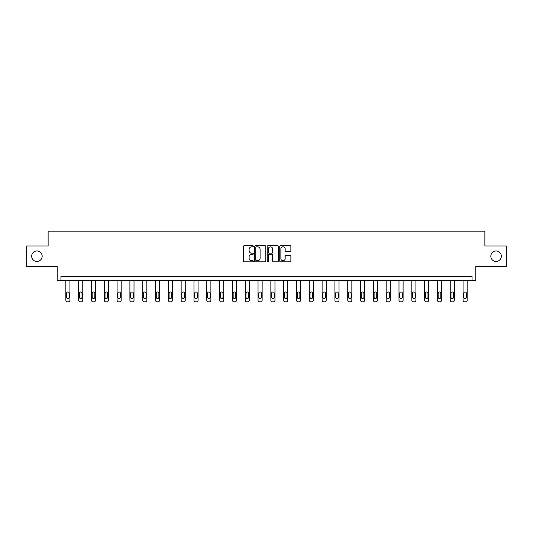 <?xml version="1.0" encoding="UTF-8"?>
<svg xmlns="http://www.w3.org/2000/svg" width="533" height="533" viewBox="0 0 533 533"><rect width="100%" height="100%" fill="white"/><g stroke="black" fill="none" stroke-linecap="round" stroke-linejoin="round"><path stroke-width="0.8" d="M490.826 256.226A5.257 5.257 0 0 0 496.083 261.483A5.257 5.257 0 0 0 501.34 256.226A5.257 5.257 0 0 0 496.083 250.97A5.257 5.257 0 0 0 490.826 256.226M31.66 256.226A5.257 5.257 0 0 0 36.917 261.483A5.257 5.257 0 0 0 42.174 256.226A5.257 5.257 0 0 0 36.917 250.97A5.257 5.257 0 0 0 31.66 256.226M253.355 246.259A0.566 0.566 0 0 0 252.795 245.7L244.227 245.7A0.806 0.806 0 0 0 243.421 246.506L243.421 261.017A0.806 0.806 0 0 0 244.227 261.823L252.795 261.823A0.566 0.566 0 0 0 253.355 261.257A0.566 0.566 0 0 0 252.795 260.697L251.683 260.697A2.578 2.578 0 0 1 249.104 258.112L249.104 256.906A2.578 2.578 0 0 1 251.683 254.328L252.795 254.328A0.566 0.566 0 0 0 253.355 253.761A0.566 0.566 0 0 0 252.795 253.195L251.683 253.195A2.578 2.578 0 0 1 249.104 250.617L249.104 249.404A2.578 2.578 0 0 1 251.683 246.826L252.795 246.826A0.566 0.566 0 0 0 253.355 246.259M26.65 245.96L26.65 266.493L57.204 266.493L57.204 280.458L475.796 280.458L475.796 266.493L506.35 266.493L506.35 245.96L484.87 245.96L484.87 231.169L48.13 231.169L48.13 245.96L26.65 245.96M290.065 251.383A0.806 0.806 0 0 0 290.871 250.577L290.871 246.506A0.806 0.806 0 0 0 290.065 245.7L280.551 245.7A0.806 0.806 0 0 0 279.745 246.506L279.745 261.017A0.806 0.806 0 0 0 280.551 261.823L290.065 261.823A0.806 0.806 0 0 0 290.871 261.017L290.871 256.1A0.806 0.806 0 0 0 290.065 255.294L285.994 255.294A0.806 0.806 0 0 0 285.188 256.1L285.188 258.538A2.159 2.159 0 0 1 283.03 260.697A2.159 2.159 0 0 1 280.871 258.538L280.871 248.984A2.159 2.159 0 0 1 283.03 246.826A2.159 2.159 0 0 1 285.188 248.984L285.188 250.577A0.806 0.806 0 0 0 285.994 251.383L290.065 251.383M472.058 280.458L472.058 276.347L60.942 276.347L60.942 280.458M265.794 246.506A0.806 0.806 0 0 0 264.988 245.7L255.474 245.7A0.806 0.806 0 0 0 254.667 246.506L254.667 261.017A0.806 0.806 0 0 0 255.474 261.823L264.988 261.823A0.806 0.806 0 0 0 265.794 261.017L265.794 246.506M268.012 245.7L277.526 245.7A0.806 0.806 0 0 1 278.333 246.506L278.333 261.017A0.806 0.806 0 0 1 277.526 261.823L273.456 261.823A0.806 0.806 0 0 1 272.649 261.017L272.649 255.134A0.806 0.806 0 0 0 271.843 254.328L269.138 254.328A0.806 0.806 0 0 0 268.332 255.134L268.332 261.257A0.566 0.566 0 0 1 267.773 261.823A0.566 0.566 0 0 1 267.206 261.257L267.206 246.506A0.806 0.806 0 0 1 268.012 245.7M256.36 246.826A0.566 0.566 0 0 0 255.8 247.392L255.8 260.131A0.566 0.566 0 0 0 256.36 260.697L257.532 260.697A2.578 2.578 0 0 0 260.111 258.112L260.111 249.404A2.578 2.578 0 0 0 257.532 246.826L256.36 246.826M272.649 249.024A2.159 2.159 0 0 0 270.491 246.866A2.159 2.159 0 0 0 268.332 249.024L268.332 252.389A0.806 0.806 0 0 0 269.138 253.195L271.843 253.195A0.806 0.806 0 0 0 272.649 252.389L272.649 249.024M69.936 280.458L69.936 300.186A1.646 1.646 149.4 0 1 68.297 301.831L67.471 301.831A1.646 1.646 149.4 0 1 65.832 300.186L65.832 280.458M69.197 297.227L69.197 293.283A1.313 1.313 149.4 0 0 67.884 291.971A1.313 1.313 149.4 0 0 66.572 293.283L66.572 297.227A1.313 1.313 149.4 0 0 67.884 298.54A1.313 1.313 149.4 0 0 69.197 297.227M82.755 280.458L82.755 300.186A1.646 1.646 149.4 0 1 81.109 301.831L80.29 301.831A1.646 1.646 149.4 0 1 78.644 300.186L78.644 280.458M82.015 297.227L82.015 293.283A1.313 1.313 149.4 0 0 80.696 291.971A1.313 1.313 149.4 0 0 79.384 293.283L79.384 297.227A1.313 1.313 149.4 0 0 80.696 298.54A1.313 1.313 149.4 0 0 82.015 297.227M95.567 280.458L95.567 300.186A1.646 1.646 149.4 0 1 93.921 301.831L93.102 301.831A1.646 1.646 149.4 0 1 91.456 300.186L91.456 280.458M94.827 297.227L94.827 293.283A1.313 1.313 149.4 0 0 93.515 291.971A1.313 1.313 149.4 0 0 92.196 293.283L92.196 297.227A1.313 1.313 149.4 0 0 93.515 298.54A1.313 1.313 149.4 0 0 94.827 297.227M108.379 280.458L108.379 300.186A1.646 1.646 149.4 0 1 106.74 301.831L105.914 301.831A1.646 1.646 149.4 0 1 104.275 300.186L104.275 280.458M107.639 297.227L107.639 293.283A1.313 1.313 149.4 0 0 106.327 291.971A1.313 1.313 149.4 0 0 105.014 293.283L105.014 297.227A1.313 1.313 149.4 0 0 106.327 298.54A1.313 1.313 149.4 0 0 107.639 297.227M121.191 280.458L121.191 300.186A1.646 1.646 149.4 0 1 119.552 301.831L118.732 301.831A1.646 1.646 149.4 0 1 117.087 300.186L117.087 280.458M120.451 297.227L120.451 293.283A1.313 1.313 149.4 0 0 119.139 291.971A1.313 1.313 149.4 0 0 117.826 293.283L117.826 297.227A1.313 1.313 149.4 0 0 119.139 298.54A1.313 1.313 149.4 0 0 120.451 297.227M134.01 280.458L134.01 300.186A1.646 1.646 149.4 0 1 132.364 301.831L131.544 301.831A1.646 1.646 149.4 0 1 129.899 300.186L129.899 280.458M133.27 297.227L133.27 293.283A1.313 1.313 149.4 0 0 131.951 291.971A1.313 1.313 149.4 0 0 130.638 293.283L130.638 297.227A1.313 1.313 149.4 0 0 131.951 298.54A1.313 1.313 149.4 0 0 133.27 297.227M146.822 280.458L146.822 300.186A1.646 1.646 149.4 0 1 145.176 301.831L144.356 301.831A1.646 1.646 149.4 0 1 142.717 300.186L142.717 280.458M146.082 297.227L146.082 293.283A1.313 1.313 149.4 0 0 144.769 291.971A1.313 1.313 149.4 0 0 143.457 293.283L143.457 297.227A1.313 1.313 149.4 0 0 144.769 298.54A1.313 1.313 149.4 0 0 146.082 297.227M159.633 280.458L159.633 300.186A1.646 1.646 149.4 0 1 157.995 301.831L157.168 301.831A1.646 1.646 149.4 0 1 155.529 300.186L155.529 280.458M158.894 297.227L158.894 293.283A1.313 1.313 149.4 0 0 157.581 291.971A1.313 1.313 149.4 0 0 156.269 293.283L156.269 297.227A1.313 1.313 149.4 0 0 157.581 298.54A1.313 1.313 149.4 0 0 158.894 297.227M172.452 280.458L172.452 300.186A1.646 1.646 149.4 0 1 170.807 301.831L169.987 301.831A1.646 1.646 149.4 0 1 168.341 300.186L168.341 280.458M171.713 297.227L171.713 293.283A1.313 1.313 149.4 0 0 170.393 291.971A1.313 1.313 149.4 0 0 169.081 293.283L169.081 297.227A1.313 1.313 149.4 0 0 170.393 298.54A1.313 1.313 149.4 0 0 171.713 297.227M185.264 280.458L185.264 300.186A1.646 1.646 149.4 0 1 183.619 301.831L182.799 301.831A1.646 1.646 149.4 0 1 181.153 300.186L181.153 280.458M184.525 297.227L184.525 293.283A1.313 1.313 149.4 0 0 183.212 291.971A1.313 1.313 149.4 0 0 181.893 293.283L181.893 297.227A1.313 1.313 149.4 0 0 183.212 298.54A1.313 1.313 149.4 0 0 184.525 297.227M198.076 280.458L198.076 300.186A1.646 1.646 149.4 0 1 196.437 301.831L195.611 301.831A1.646 1.646 149.4 0 1 193.972 300.186L193.972 280.458M197.337 297.227L197.337 293.283A1.313 1.313 149.4 0 0 196.024 291.971A1.313 1.313 149.4 0 0 194.712 293.283L194.712 297.227A1.313 1.313 149.4 0 0 196.024 298.54A1.313 1.313 149.4 0 0 197.337 297.227M210.888 280.458L210.888 300.186A1.646 1.646 149.4 0 1 209.249 301.831L208.43 301.831A1.646 1.646 149.4 0 1 206.784 300.186L206.784 280.458M210.149 297.227L210.149 293.283A1.313 1.313 149.4 0 0 208.836 291.971A1.313 1.313 149.4 0 0 207.524 293.283L207.524 297.227A1.313 1.313 149.4 0 0 208.836 298.54A1.313 1.313 149.4 0 0 210.149 297.227M223.707 280.458L223.707 300.186A1.646 1.646 149.4 0 1 222.061 301.831L221.242 301.831A1.646 1.646 149.4 0 1 219.596 300.186L219.596 280.458M222.967 297.227L222.967 293.283A1.313 1.313 149.4 0 0 221.648 291.971A1.313 1.313 149.4 0 0 220.336 293.283L220.336 297.227A1.313 1.313 149.4 0 0 221.648 298.54A1.313 1.313 149.4 0 0 222.967 297.227M236.519 280.458L236.519 300.186A1.646 1.646 149.4 0 1 234.873 301.831L234.054 301.831A1.646 1.646 149.4 0 1 232.415 300.186L232.415 280.458M235.779 297.227L235.779 293.283A1.313 1.313 149.4 0 0 234.467 291.971A1.313 1.313 149.4 0 0 233.154 293.283L233.154 297.227A1.313 1.313 149.4 0 0 234.467 298.54A1.313 1.313 149.4 0 0 235.779 297.227M249.331 280.458L249.331 300.186A1.646 1.646 149.4 0 1 247.692 301.831L246.866 301.831A1.646 1.646 149.4 0 1 245.227 300.186L245.227 280.458M248.591 297.227L248.591 293.283A1.313 1.313 149.4 0 0 247.279 291.971A1.313 1.313 149.4 0 0 245.966 293.283L245.966 297.227A1.313 1.313 149.4 0 0 247.279 298.54A1.313 1.313 149.4 0 0 248.591 297.227M262.149 280.458L262.149 300.186A1.646 1.646 149.4 0 1 260.504 301.831L259.684 301.831A1.646 1.646 149.4 0 1 258.039 300.186L258.039 280.458M261.41 297.227L261.41 293.283A1.313 1.313 149.4 0 0 260.091 291.971A1.313 1.313 149.4 0 0 258.778 293.283L258.778 297.227A1.313 1.313 149.4 0 0 260.091 298.54A1.313 1.313 149.4 0 0 261.41 297.227M274.961 280.458L274.961 300.186A1.646 1.646 149.4 0 1 273.316 301.831L272.496 301.831A1.646 1.646 149.4 0 1 270.851 300.186L270.851 280.458M274.222 297.227L274.222 293.283A1.313 1.313 149.4 0 0 272.909 291.971A1.313 1.313 149.4 0 0 271.59 293.283L271.59 297.227A1.313 1.313 149.4 0 0 272.909 298.54A1.313 1.313 149.4 0 0 274.222 297.227M287.773 280.458L287.773 300.186A1.646 1.646 149.4 0 1 286.134 301.831L285.308 301.831A1.646 1.646 149.4 0 1 283.669 300.186L283.669 280.458M287.034 297.227L287.034 293.283A1.313 1.313 149.4 0 0 285.721 291.971A1.313 1.313 149.4 0 0 284.409 293.283L284.409 297.227A1.313 1.313 149.4 0 0 285.721 298.54A1.313 1.313 149.4 0 0 287.034 297.227M300.585 280.458L300.585 300.186A1.646 1.646 149.4 0 1 298.946 301.831L298.127 301.831A1.646 1.646 149.4 0 1 296.481 300.186L296.481 280.458M299.846 297.227L299.846 293.283A1.313 1.313 149.4 0 0 298.533 291.971A1.313 1.313 149.4 0 0 297.221 293.283L297.221 297.227A1.313 1.313 149.4 0 0 298.533 298.54A1.313 1.313 149.4 0 0 299.846 297.227M313.404 280.458L313.404 300.186A1.646 1.646 149.4 0 1 311.758 301.831L310.939 301.831A1.646 1.646 149.4 0 1 309.293 300.186L309.293 280.458M312.664 297.227L312.664 293.283A1.313 1.313 149.4 0 0 311.352 291.971A1.313 1.313 149.4 0 0 310.033 293.283L310.033 297.227A1.313 1.313 149.4 0 0 311.352 298.54A1.313 1.313 149.4 0 0 312.664 297.227M326.216 280.458L326.216 300.186A1.646 1.646 149.4 0 1 324.57 301.831L323.751 301.831A1.646 1.646 149.4 0 1 322.112 300.186L322.112 280.458M325.476 297.227L325.476 293.283A1.313 1.313 149.4 0 0 324.164 291.971A1.313 1.313 149.4 0 0 322.851 293.283L322.851 297.227A1.313 1.313 149.4 0 0 324.164 298.54A1.313 1.313 149.4 0 0 325.476 297.227M339.028 280.458L339.028 300.186A1.646 1.646 149.4 0 1 337.389 301.831L336.563 301.831A1.646 1.646 149.4 0 1 334.924 300.186L334.924 280.458M338.288 297.227L338.288 293.283A1.313 1.313 149.4 0 0 336.976 291.971A1.313 1.313 149.4 0 0 335.663 293.283L335.663 297.227A1.313 1.313 149.4 0 0 336.976 298.54A1.313 1.313 149.4 0 0 338.288 297.227M351.847 280.458L351.847 300.186A1.646 1.646 149.4 0 1 350.201 301.831L349.382 301.831A1.646 1.646 149.4 0 1 347.736 300.186L347.736 280.458M351.107 297.227L351.107 293.283A1.313 1.313 149.4 0 0 349.788 291.971A1.313 1.313 149.4 0 0 348.475 293.283L348.475 297.227A1.313 1.313 149.4 0 0 349.788 298.54A1.313 1.313 149.4 0 0 351.107 297.227M364.659 280.458L364.659 300.186A1.646 1.646 149.4 0 1 363.013 301.831L362.193 301.831A1.646 1.646 149.4 0 1 360.548 300.186L360.548 280.458M363.919 297.227L363.919 293.283A1.313 1.313 149.4 0 0 362.607 291.971A1.313 1.313 149.4 0 0 361.287 293.283L361.287 297.227A1.313 1.313 149.4 0 0 362.607 298.54A1.313 1.313 149.4 0 0 363.919 297.227M377.471 280.458L377.471 300.186A1.646 1.646 149.4 0 1 375.832 301.831L375.005 301.831A1.646 1.646 149.4 0 1 373.366 300.186L373.366 280.458M376.731 297.227L376.731 293.283A1.313 1.313 149.4 0 0 375.419 291.971A1.313 1.313 149.4 0 0 374.106 293.283L374.106 297.227A1.313 1.313 149.4 0 0 375.419 298.54A1.313 1.313 149.4 0 0 376.731 297.227M390.283 280.458L390.283 300.186A1.646 1.646 149.4 0 1 388.644 301.831L387.824 301.831A1.646 1.646 149.4 0 1 386.178 300.186L386.178 280.458M389.543 297.227L389.543 293.283A1.313 1.313 149.4 0 0 388.231 291.971A1.313 1.313 149.4 0 0 386.918 293.283L386.918 297.227A1.313 1.313 149.4 0 0 388.231 298.54A1.313 1.313 149.4 0 0 389.543 297.227M403.101 280.458L403.101 300.186A1.646 1.646 149.4 0 1 401.456 301.831L400.636 301.831A1.646 1.646 149.4 0 1 398.99 300.186L398.99 280.458M402.362 297.227L402.362 293.283A1.313 1.313 149.4 0 0 401.049 291.971A1.313 1.313 149.4 0 0 399.73 293.283L399.73 297.227A1.313 1.313 149.4 0 0 401.049 298.54A1.313 1.313 149.4 0 0 402.362 297.227M415.913 280.458L415.913 300.186A1.646 1.646 149.4 0 1 414.268 301.831L413.448 301.831A1.646 1.646 149.4 0 1 411.809 300.186L411.809 280.458M415.174 297.227L415.174 293.283A1.313 1.313 149.4 0 0 413.861 291.971A1.313 1.313 149.4 0 0 412.549 293.283L412.549 297.227A1.313 1.313 149.4 0 0 413.861 298.54A1.313 1.313 149.4 0 0 415.174 297.227M428.725 280.458L428.725 300.186A1.646 1.646 149.4 0 1 427.086 301.831L426.26 301.831A1.646 1.646 149.4 0 1 424.621 300.186L424.621 280.458M427.986 297.227L427.986 293.283A1.313 1.313 149.4 0 0 426.673 291.971A1.313 1.313 149.4 0 0 425.361 293.283L425.361 297.227A1.313 1.313 149.4 0 0 426.673 298.54A1.313 1.313 149.4 0 0 427.986 297.227M441.544 280.458L441.544 300.186A1.646 1.646 149.4 0 1 439.898 301.831L439.079 301.831A1.646 1.646 149.4 0 1 437.433 300.186L437.433 280.458M440.804 297.227L440.804 293.283A1.313 1.313 149.4 0 0 439.485 291.971A1.313 1.313 149.4 0 0 438.173 293.283L438.173 297.227A1.313 1.313 149.4 0 0 439.485 298.54A1.313 1.313 149.4 0 0 440.804 297.227M454.356 280.458L454.356 300.186A1.646 1.646 149.4 0 1 452.71 301.831L451.891 301.831A1.646 1.646 149.4 0 1 450.245 300.186L450.245 280.458M453.616 297.227L453.616 293.283A1.313 1.313 149.4 0 0 452.304 291.971A1.313 1.313 149.4 0 0 450.985 293.283L450.985 297.227A1.313 1.313 149.4 0 0 452.304 298.54A1.313 1.313 149.4 0 0 453.616 297.227M467.168 280.458L467.168 300.186A1.646 1.646 149.4 0 1 465.529 301.831L464.703 301.831A1.646 1.646 149.4 0 1 463.064 300.186L463.064 280.458M466.428 297.227L466.428 293.283A1.313 1.313 149.4 0 0 465.116 291.971A1.313 1.313 149.4 0 0 463.803 293.283L463.803 297.227A1.313 1.313 149.4 0 0 465.116 298.54A1.313 1.313 149.4 0 0 466.428 297.227"/></g></svg>

